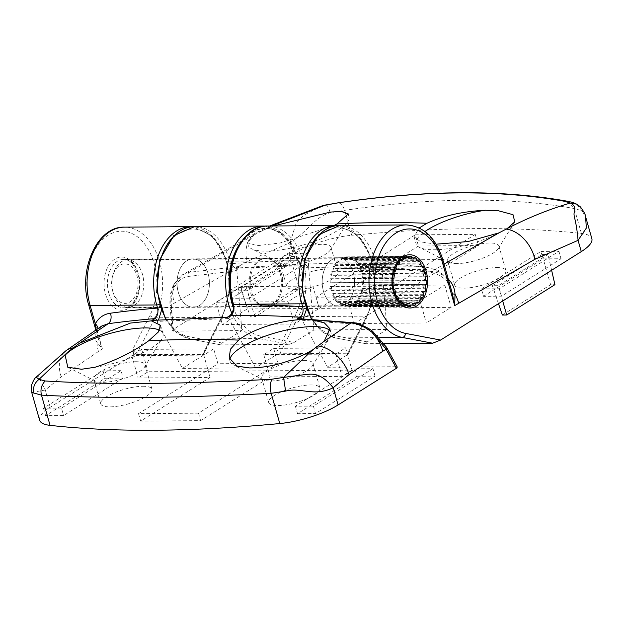 <?xml version="1.0" encoding="UTF-8"?>
<svg xmlns="http://www.w3.org/2000/svg" width="623" height="623" viewBox="0 0 623 623"><rect width="100%" height="100%" fill="white"/><g stroke="black" fill="none" stroke-linecap="round" stroke-linejoin="round"><path stroke-width="0.47" stroke-dasharray="3.12 2.34" d="M310.682 384.944A26.625 7.562 164.1 0 1 319.911 387.95A26.625 7.562 164.1 0 1 306.173 399.102A26.625 7.562 164.1 0 1 277.928 405.542A26.625 7.562 164.1 0 1 268.7 402.536A26.625 7.562 164.1 0 1 282.437 391.384A26.625 7.562 164.1 0 1 310.682 384.944M303.689 360.398A26.625 7.562 164.1 0 1 312.917 363.396A26.625 7.562 164.1 0 1 312.38 365.88A26.625 7.562 164.1 0 1 270.935 380.988A26.625 7.562 164.1 0 1 263.467 379.812A26.625 7.562 164.1 0 1 261.707 377.99A26.625 7.562 164.1 0 1 275.444 366.83A26.625 7.562 164.1 0 1 303.689 360.398M330.12 330.914A52.441 14.89 164.1 0 1 330.969 332.518A52.441 14.89 164.1 0 1 329.917 337.401A52.441 14.89 164.1 0 1 306.68 353.288M142.737 386.276A26.625 7.562 164.1 0 1 151.965 389.274A26.625 7.562 164.1 0 1 138.228 400.433A26.625 7.562 164.1 0 1 109.983 406.866A26.625 7.562 164.1 0 1 100.755 403.868A26.625 7.562 164.1 0 1 114.492 392.708A26.625 7.562 164.1 0 1 142.737 386.276M135.744 361.722A26.625 7.562 164.1 0 1 144.972 364.72A26.625 7.562 164.1 0 1 144.443 367.204A26.625 7.562 164.1 0 1 102.99 382.312A26.625 7.562 164.1 0 1 95.521 381.136A26.625 7.562 164.1 0 1 93.762 379.314A26.625 7.562 164.1 0 1 107.499 368.154A26.625 7.562 164.1 0 1 135.744 361.722M159.511 330.221A52.441 14.89 164.1 0 1 163.024 333.842A52.441 14.89 164.1 0 1 161.972 338.725A52.441 14.89 164.1 0 1 95.117 367.235M208.121 273.723A24.204 16.19 -90.5 0 1 193.418 307.287A24.204 16.19 -90.5 0 1 178.342 292.444A24.204 16.19 -90.5 0 1 193.037 258.88A24.204 16.19 -90.5 0 1 208.121 273.723A24.204 16.19 -90.5 0 1 193.418 307.287A24.204 16.19 -90.5 0 1 178.342 292.444A24.204 16.19 -90.5 0 1 193.037 258.88A24.204 16.19 -90.5 0 1 208.121 273.723M281.292 273.147A24.204 16.19 -90.5 0 1 266.597 306.711A24.204 16.19 -90.5 0 1 251.521 291.868A24.204 16.19 -90.5 0 1 266.216 258.304A24.204 16.19 -90.5 0 1 281.292 273.147M353.272 272.578A24.204 16.19 -90.5 0 1 338.577 306.142A24.204 16.19 -90.5 0 1 323.493 291.299A24.204 16.19 -90.5 0 1 338.196 257.735A24.204 16.19 -90.5 0 1 353.272 272.578A24.204 16.19 -90.5 0 1 338.577 306.142A24.204 16.19 -90.5 0 1 323.493 291.299A24.204 16.19 -90.5 0 1 338.196 257.735A24.204 16.19 -90.5 0 1 353.272 272.578M357.072 376.261L375.069 376.121L315.511 413.563L297.521 413.703L357.072 376.261L354.954 368.824L372.943 368.684L375.069 376.121M123.152 378.106L63.593 415.549L45.604 415.697L105.155 378.247L123.152 378.106L121.033 370.669L61.475 408.112L63.593 415.549M352.003 370.14L342.074 376.378L270.102 376.946L200.622 420.634L140.642 421.109L210.122 377.421L138.142 377.99L148.072 371.752L352.003 370.14L345.64 347.821L335.719 354.059L263.739 354.627L273.668 348.389L345.64 347.821M39.631 420.198A48.407 13.745 164.1 0 1 50.198 407.216L133.719 354.705L202.95 354.378L201.766 356.231L182.422 368.395L156.996 321.413L228.921 318.524L228.664 318.112L229.607 317.512C233.337 314.467 234.552 309.896 233.267 303.798L233.158 303.417A54.061 36.157 -90.5 0 1 270.732 228.882A54.061 36.157 -90.5 0 1 295.333 315.222L274.945 355.655L279.719 353.771L348.101 353.233L348.545 353.685L367.671 315.76A2.422 1.098 26.8 0 1 366.799 316.134L346.918 355.087L327.573 367.251L302.147 320.261L354.183 324.124C360.211 324.871 366.269 327.542 372.367 332.129L385.139 346.731L395.955 366.713L327.573 367.251M395.955 366.713L397.287 367.095M202.95 354.378L203.394 354.837L222.512 316.905A2.422 1.098 26.8 0 1 221.648 317.278L202.95 354.378M274.945 355.655L255.601 367.819L182.422 368.395M31.734 392.467L45.3 390.021L61.21 376.814L102.382 348.818L98.341 338.468L95.794 329.863M133.719 354.705L132.987 348.958L136.608 354.417L155.072 317.808A56.475 37.777 89.5 0 0 159.589 261.785A56.475 37.777 89.5 0 0 124.405 227.146M50.198 407.216L45.3 390.021L38.564 376.705L36.15 377.172M150.182 354.791L136.608 354.417M101.689 326.047L96.106 332.191C94.486 335.852 94.782 339.239 96.978 342.362L102.382 348.818L89.595 303.931A52.441 35.075 -90.5 0 1 108.075 235.284A52.441 35.075 -90.5 0 1 154.115 263.365A52.441 35.075 -90.5 0 1 149.917 315.386L132.987 348.958M96.106 332.191A8.068 5.459 28.1 0 0 97.492 330.727L97.492 330.727A8.068 5.459 28.1 0 0 97.928 328.469M255.601 367.819L228.921 318.524M160.306 307.419A2.422 0.685 164.1 0 0 160.874 307.116L161.419 310.566M158.631 319.622L156.996 321.413M305.371 306.018A2.422 0.685 164.1 0 0 305.948 305.714L306.5 309.234M302.062 318.859A2.422 1.659 -122.6 0 1 302.295 319.435L301.812 319.747L302.147 320.261M156.809 321.102L153.686 319.981M227.543 317.341L228.664 318.112M354.183 324.124L352.229 322.613L350.998 322.932L352.236 322.613L354.183 324.124M386.595 347.338A4.034 1.861 -28.4 0 0 385.139 346.731M301.812 319.747L299.359 318.711M237.145 366.114A52.441 14.89 164.1 0 1 233.563 364.844A52.441 14.89 164.1 0 1 230.089 361.247A52.441 14.89 164.1 0 1 229.926 359.915M273.668 348.389L277.905 363.271L198.503 413.189L138.524 413.664L208.004 369.984L210.122 377.421M138.524 413.664L140.642 421.109M198.503 413.189L200.622 420.634M263.739 354.627L270.102 376.946M213.689 348.857L203.76 355.102L131.788 355.671L141.709 349.425L213.689 348.857L217.925 363.739L277.905 363.271M141.709 349.425L148.072 371.752M203.76 355.102L208.004 369.984L217.925 363.739M131.788 355.671L138.142 377.99M335.719 354.059L342.074 376.378M61.475 408.112L43.485 408.252L103.036 370.81L121.033 370.669M103.036 370.81L105.155 378.247M43.485 408.252L45.604 415.697M372.943 368.684L313.392 406.126L295.395 406.266L354.954 368.824M295.395 406.266L297.521 413.703M313.392 406.126L315.511 413.563M116.68 299.079A19.765 13.223 -90.5 0 1 113.028 292.351A19.765 13.223 -90.5 0 1 112.895 275.086A19.765 13.223 -90.5 0 1 133.026 268.17A19.765 13.223 -90.5 0 1 135.246 295.948A19.765 13.223 -90.5 0 1 116.68 299.079M137.699 264.993A23.799 15.918 89.5 0 0 127.66 259.799A23.799 15.918 89.5 0 0 113.448 273.318A23.799 15.918 89.5 0 0 113.612 294.103A23.799 15.918 89.5 0 0 118.012 302.21A23.799 15.918 89.5 0 0 128.042 307.404A23.799 15.918 89.5 0 0 142.924 291.4A23.799 15.918 89.5 0 0 137.699 264.993M335.961 299.219A23.799 15.918 89.5 0 0 336.934 300.481A23.799 15.918 89.5 0 0 337.978 301.618L337.526 302.622A25.013 16.728 -90.5 0 1 335.408 300.107L335.961 299.219L397.373 298.736M334.31 296.548L333.679 297.288A25.013 16.728 -90.5 0 1 332.176 293.924L332.877 293.34A23.799 15.918 89.5 0 0 334.31 296.548L397.287 296.05M332.877 293.34L394.491 292.849M331.864 290.038L331.101 290.45A25.013 16.728 -90.5 0 1 330.369 286.564L331.163 286.331A23.799 15.918 89.5 0 0 331.864 290.038L394.842 289.539M331.163 286.331L392.864 285.848M330.875 282.725L330.065 282.772A25.013 16.728 -90.5 0 1 330.167 278.738L330.977 278.886A23.799 15.918 89.5 0 0 330.875 282.725L393.853 282.227M330.977 278.886L393.954 278.395M331.444 275.335L330.665 275A25.013 16.728 -90.5 0 1 331.6 271.223L332.332 271.737A23.799 15.918 89.5 0 0 331.444 275.335L393.129 274.852M332.332 271.737L395.309 271.239M333.515 268.583L332.838 267.906A25.013 16.728 -90.5 0 1 334.512 264.752L335.104 265.577A23.799 15.918 89.5 0 0 333.515 268.583L395.075 268.1M335.104 265.577L398.081 265.079M336.887 263.132L336.381 262.182A25.013 16.728 -90.5 0 1 338.624 259.955L339.021 261.014A23.799 15.918 89.5 0 0 336.887 263.132L398.206 262.649M339.021 261.014L401.999 260.515M341.225 259.518L340.945 258.381A25.013 16.728 -90.5 0 1 343.538 257.307L343.694 258.49A23.799 15.918 89.5 0 0 341.225 259.518L402.022 259.036M343.694 258.49L406.671 257.992M346.108 258.086L346.069 256.878A25.013 16.728 -90.5 0 1 346.583 256.863A25.013 16.728 -90.5 0 1 348.771 257.058L348.67 258.257A23.799 15.918 89.5 0 0 346.59 258.07A23.799 15.918 89.5 0 0 346.108 258.086L406.624 257.611M348.67 258.257L411.655 257.758M351.053 258.989L351.271 257.821A25.013 16.728 -90.5 0 1 353.802 259.238L353.467 260.336A23.799 15.918 89.5 0 0 351.053 258.989L414.03 258.49M353.467 260.336L416.444 259.838M355.585 262.127L356.029 261.123A25.013 16.728 -90.5 0 1 357.127 262.314A25.013 16.728 -90.5 0 1 358.155 263.638L357.602 264.526A23.799 15.918 89.5 0 0 356.621 263.264A23.799 15.918 89.5 0 0 355.585 262.127L418.563 261.629M358.155 263.638L421.132 263.14M339.761 304.507L340.096 303.409A23.799 15.918 89.5 0 0 342.51 304.756L342.292 305.924A25.013 16.728 -90.5 0 1 339.761 304.507L402.738 304.008M344.792 306.687L344.885 305.488A23.799 15.918 89.5 0 0 346.964 305.675A23.799 15.918 89.5 0 0 347.455 305.659L347.486 306.866A25.013 16.728 -90.5 0 1 346.98 306.882A25.013 16.728 -90.5 0 1 344.792 306.687L407.769 306.189M350.025 306.438L349.861 305.254A23.799 15.918 89.5 0 0 352.338 304.226L352.618 305.363A25.013 16.728 -90.5 0 1 350.025 306.438L413.002 305.94M354.939 303.79L354.542 302.731A23.799 15.918 89.5 0 0 356.675 300.613L357.181 301.563A25.013 16.728 -90.5 0 1 354.939 303.79L417.916 303.292M359.05 298.993L358.459 298.168A23.799 15.918 89.5 0 0 360.047 295.162L360.717 295.839A25.013 16.728 -90.5 0 1 359.05 298.993L422.028 298.495M361.963 292.522L361.231 292.008A23.799 15.918 89.5 0 0 362.119 288.41L362.898 288.745A25.013 16.728 -90.5 0 1 361.963 292.522L424.941 292.023M363.388 285.007L362.586 284.859A23.799 15.918 89.5 0 0 362.687 281.02L363.497 280.973A25.013 16.728 -90.5 0 1 363.388 285.007L426.373 284.509M363.193 277.18L362.399 277.414A23.799 15.918 89.5 0 0 361.698 273.707L362.454 273.295A25.013 16.728 -90.5 0 1 363.193 277.18L426.171 276.69M361.387 269.821L360.678 270.405A23.799 15.918 89.5 0 0 359.253 267.197L359.884 266.457A25.013 16.728 -90.5 0 1 361.387 269.821L424.364 269.323M332.838 267.906L395.823 267.407M334.512 264.752L397.49 264.253M336.381 262.182L399.359 261.683M338.624 259.955L401.601 259.456M340.945 258.381L403.922 257.883M343.538 257.307L406.515 256.808M346.069 256.878L409.054 256.38M348.771 257.058L411.748 256.559M351.271 257.821L414.248 257.33M353.802 259.238L416.779 258.747M356.029 261.123L419.006 260.624M357.602 264.526L420.58 264.027M359.884 266.457L422.861 265.959M359.253 267.197L422.23 266.706M360.678 270.405L423.656 269.907M362.454 273.295L425.439 272.796M361.698 273.707L424.676 273.209M362.399 277.414L425.377 276.916M363.497 280.973L426.475 280.475M362.687 281.02L425.665 280.521M362.586 284.859L425.564 284.361M362.898 288.745L425.875 288.247M362.119 288.41L425.096 287.912M361.231 292.008L424.208 291.509M360.717 295.839L423.695 295.341M360.047 295.162L423.025 294.663M358.459 298.168L421.436 297.669M357.181 301.563L420.159 301.073M356.675 300.613L419.653 300.115M354.542 302.731L417.519 302.233M352.618 305.363L415.596 304.873M352.338 304.226L415.315 303.736M349.861 305.254L412.847 304.756M347.486 306.866L410.471 306.368M347.455 305.659L410.432 305.161M344.885 305.488L405.347 305.005M342.292 305.924L405.269 305.426M342.51 304.756L405.487 304.258M340.096 303.409L401.111 302.926M337.526 302.622L400.511 302.124M337.978 301.618L400.955 301.119M335.408 300.107L398.385 299.608M333.679 297.288L396.656 296.789M332.176 293.924L395.153 293.425M331.101 290.45L394.086 289.952M330.369 286.564L393.347 286.066M330.065 282.772L393.043 282.274M330.167 278.738L393.152 278.24M330.665 275L393.643 274.502M331.6 271.223L394.577 270.725M295.98 289.485A26.625 7.562 164.1 0 1 286.751 286.479A26.625 7.562 164.1 0 1 300.496 275.327A26.625 7.562 164.1 0 1 328.734 268.887A26.625 7.562 164.1 0 1 337.97 271.893A26.625 7.562 164.1 0 1 324.225 283.044A26.625 7.562 164.1 0 1 295.98 289.485M288.986 264.931A26.625 7.562 164.1 0 1 281.518 263.755A26.625 7.562 164.1 0 1 279.758 261.925A26.625 7.562 164.1 0 1 293.503 250.773A26.625 7.562 164.1 0 1 321.741 244.333A26.625 7.562 164.1 0 1 330.977 247.339A26.625 7.562 164.1 0 1 330.439 249.815A26.625 7.562 164.1 0 1 288.986 264.931M348.28 214.982A52.441 14.89 164.1 0 1 349.02 216.454A52.441 14.89 164.1 0 1 347.969 221.336A52.441 14.89 164.1 0 1 266.325 251.108A52.441 14.89 164.1 0 1 251.614 248.787A52.441 14.89 164.1 0 1 248.149 245.189A52.441 14.89 164.1 0 1 254.503 234.715L189.213 272.313L240.182 266.364L235.673 268.669L230.479 263.716L229.77 261.224A56.475 37.777 89.5 0 0 194.586 226.593M271.558 225.985L254.503 234.715M262.532 230.51L273.31 225.97M249.597 298.168L231.6 298.308L291.151 260.866L309.148 260.726L249.597 298.168L247.471 290.731L229.482 290.871L231.6 298.308M483.518 296.322L543.069 258.88L561.066 258.74L501.515 296.182L483.518 296.322L481.4 288.885L540.951 251.435L543.069 258.88M319.249 308.369L418.454 245.999L478.433 245.524L379.228 307.902L319.249 308.369L316.063 297.21L415.276 234.832L418.454 245.999M294.383 324.007L222.403 324.575L247.222 308.969L319.194 308.401L294.383 324.007L288.021 301.68L216.049 302.248L222.403 324.575M354.362 323.532L379.173 307.933L451.153 307.365L426.342 322.963L354.362 323.532L348 301.213L372.819 285.607L379.173 307.933M496.679 267.563A26.625 7.562 164.1 0 1 505.915 270.569A26.625 7.562 164.1 0 1 492.17 281.721A26.625 7.562 164.1 0 1 463.925 288.161A26.625 7.562 164.1 0 1 454.697 285.155A26.625 7.562 164.1 0 1 468.441 274.003A26.625 7.562 164.1 0 1 496.679 267.563M233.197 307.334A54.061 36.157 89.5 0 0 260.881 336.14L294.072 342.448L289.298 344.332L220.916 344.869L190.249 339.076A2.422 1.783 -79.2 0 0 190.506 339.099L220.916 344.869L222.092 343.016L241.872 330.579L236.872 270.725L187.873 276.495C182.243 277.461 177.843 280.95 174.674 286.954C171.932 292.444 170.827 298.682 171.364 305.667L170.024 305.527L171.045 305.215C170.258 297.335 171.364 290.302 174.37 284.119L182.523 274.782L189.213 272.313A4.034 2.718 81.7 0 0 187.873 276.495M171.364 305.667L173.49 331.125L241.872 330.579M173.49 331.125L172.119 330.603L173.077 329.52L293.378 253.88A48.407 13.745 -15.9 0 1 351.699 235.276A806.832 229.054 -15.9 0 1 475.738 228.594A806.832 229.054 -15.9 0 1 581.407 233.469A48.407 13.745 164.1 0 1 591.85 238.632M384.305 343.584L365.841 343.709L335.4 337.931A2.422 1.783 -79.2 0 0 335.665 337.954L366.067 343.725L367.251 341.871L387.023 329.435L382.024 269.58L308.603 267.212L308.58 266.667L307.653 267.244C303.58 269.12 300.512 267.251 298.464 261.621L298.456 261.613A54.061 36.157 89.5 0 0 241.015 242.106M294.072 342.448L313.844 330.011L387.023 329.435M456.932 263.607A26.625 7.562 164.1 0 1 449.463 262.423A26.625 7.562 164.1 0 1 447.703 260.601A26.625 7.562 164.1 0 1 461.448 249.449A26.625 7.562 164.1 0 1 489.686 243.009A26.625 7.562 164.1 0 1 498.914 246.015A26.625 7.562 164.1 0 1 498.384 248.491A26.625 7.562 164.1 0 1 456.932 263.607M499.187 232.784A52.441 14.89 164.1 0 1 434.27 249.784A52.441 14.89 164.1 0 1 419.559 247.463A52.441 14.89 164.1 0 1 416.094 243.866A52.441 14.89 164.1 0 1 424.979 231.499M174.674 286.954L173.762 284.641L174.37 284.119C172.306 289.111 172.267 295.473 174.238 303.206L247.066 261.543L290.162 242.612C308.767 230.697 314.841 216.648 330.198 212.762L344.597 210.348C388.168 203.846 429.185 200.458 467.647 200.185C506.032 199.851 541.589 202.631 574.305 208.534L581.991 210.776L585.581 216.633M313.844 330.011L308.603 267.212M280.093 273.154A24.204 16.19 -90.5 0 1 265.398 306.718A24.204 16.19 -90.5 0 1 250.321 291.876A24.204 16.19 -90.5 0 1 265.016 258.311A24.204 16.19 -90.5 0 1 280.093 273.154M367.251 341.871L334.053 335.563A54.061 36.157 -90.5 0 1 309.46 249.223A54.061 36.157 -90.5 0 1 371.635 261.029L372.414 263.778C374.462 269.409 377.522 271.293 381.611 269.424L382.024 269.58M222.092 343.016L188.901 336.708A54.061 36.157 -90.5 0 1 164.308 250.368A54.061 36.157 -90.5 0 1 226.484 262.174L227.193 264.666C229.233 270.296 232.301 272.173 236.382 270.312L236.849 270.016L236.872 270.725M262.961 226.056A56.475 37.777 -90.5 0 1 298.144 260.687L303.183 265.647L308.432 263.031L385.575 265.507L382.888 267.181L380.575 267.789L375.708 262.828L374.921 260.079A56.475 37.777 89.5 0 0 339.737 225.448M436.108 244.193L420.759 241.888L414.054 236.709L419.24 227.94M381.611 269.424A2.422 1.667 58 0 1 382.125 267.36A2.422 1.667 58 0 1 382.888 267.181A1677.396 1152.519 57.8 0 1 432.058 271.496L444.067 264.113M334.021 225.495L280.116 242.993L257.143 245.696L247.44 242.713L254.394 234.785M351.699 235.276L344.597 210.348C342.767 204.85 340.306 202.405 337.214 203.005M567.031 201.167L574.305 208.534L581.407 233.469M451.301 289.516L446.613 277.515C439.838 271.519 432.829 268.077 425.587 267.205A1685.464 1158.064 -122.2 0 0 375.708 262.828A2.422 0.685 164.1 0 0 372.414 263.778M322.301 205.792L304.094 215.067L296.353 222.372L290.162 242.612L293.378 253.88M448.576 279.937A8.068 2.251 -48.1 0 1 446.193 280.397C441.536 275.927 436.03 273.162 429.66 272.103A8.068 5.148 -83.7 0 0 432.058 271.496C437.852 272.204 443.459 274.953 448.879 279.75M451.309 289.539L446.193 280.397A8.068 2.251 -48.1 0 1 446.613 277.515L441.497 259.557L374.921 260.079A2.422 0.685 164.1 0 0 371.635 261.029M581.991 210.776L576.657 204.149M325.743 204.975C327.106 204.687 328.586 207.28 330.198 212.762M382 269.183L383.963 266.208L385.575 265.507M308.432 263.031L308.58 266.667M236.849 270.016L238.983 266.948L240.182 266.364M227.193 264.666A2.422 0.685 164.1 0 1 230.479 263.716A1685.464 1158.064 -122.2 0 1 298.152 260.694L229.77 261.224A2.422 0.685 164.1 0 0 226.484 262.174M372.819 285.607L444.791 285.038L419.98 300.644L348 301.213M419.98 300.644L426.342 322.963M444.791 285.038L451.153 307.365M216.049 302.248L240.86 286.65L312.839 286.082L288.021 301.68M312.839 286.082L319.194 308.401M240.86 286.65L247.222 308.969M415.276 234.832L475.256 234.365L376.043 296.735L316.063 297.21M376.043 296.735L379.228 307.902M475.256 234.365L478.433 245.524M540.951 251.435L558.948 251.295L499.389 288.737L481.4 288.885M541.987 254.511L547.983 254.464L498.353 285.669L492.357 285.716L541.987 254.511L550.607 284.703L554.929 284.664M499.389 288.737L501.515 296.182M558.948 251.295L561.066 258.74M229.482 290.871L289.033 253.429L307.03 253.281L247.471 290.731M240.439 287.701L290.069 256.497L296.065 256.45L246.443 287.655L240.439 287.701L250.454 317.021L298.69 286.689L290.069 256.497M307.03 253.281L309.148 260.726M289.033 253.429L291.151 260.866M502.364 315.036L550.607 284.703M498.486 303.666L492.357 285.716M551.62 270.265L547.983 254.464M502.714 301.01L498.353 285.669M298.69 286.689L303.012 286.658L254.776 316.99L250.454 317.021M254.776 316.99L246.443 287.655M303.012 286.658L296.065 256.45M108.768 292.997A24.204 16.19 -90.5 0 1 123.463 259.425A24.204 16.19 -90.5 0 1 138.54 274.276A24.204 16.19 -90.5 0 1 123.845 307.84A24.204 16.19 -90.5 0 1 108.768 292.997M138.228 273.349A26.625 17.81 89.5 0 0 114.858 259.09A26.625 17.81 89.5 0 0 105.474 293.947A26.625 17.81 89.5 0 0 128.852 308.198A26.625 17.81 89.5 0 0 138.228 273.349M190.988 226.624A56.475 37.777 -90.5 0 1 226.172 261.255A56.475 37.777 -90.5 0 1 221.648 317.278L155.072 317.808A4.034 1.83 26.8 0 1 149.917 315.386M279.719 353.771L298.425 316.679A56.475 37.777 89.5 0 0 302.949 260.648A56.475 37.777 89.5 0 0 267.758 226.017M336.14 225.479A56.475 37.777 -90.5 0 1 371.324 260.11A56.475 37.777 -90.5 0 1 366.799 316.134L298.425 316.679A2.422 1.098 26.8 0 1 295.333 315.222M61.21 376.814A32.271 21.556 53.4 0 1 65.945 350.726M88.715 305.013A4.034 1.145 164.1 0 1 89.595 303.931M98.411 351.317A32.271 22.171 57.8 0 1 96.978 342.362A8.068 5.825 -24.7 0 0 98.341 338.468M201.766 356.231L222.154 315.799A54.061 36.157 89.5 0 0 197.561 229.459A54.061 36.157 89.5 0 0 159.979 303.993A2.422 0.685 164.1 0 1 159.356 304.312M346.918 355.087L367.305 314.654A54.061 36.157 89.5 0 0 342.712 228.314A54.061 36.157 89.5 0 0 305.13 302.848A2.422 0.685 164.1 0 1 304.515 303.167M371.9 332.261L372.367 332.129M367.305 314.654A2.422 1.098 26.8 0 1 367.671 315.76L374.991 287.6L371.386 257.829L357.82 234.933L337.939 225.526M222.154 315.799A2.422 1.098 26.8 0 1 222.512 316.905L229.84 288.745L226.235 258.973L212.669 236.086L192.787 226.671M157.214 320.837A2.422 1.659 -122.6 0 0 156.677 319.763M232.628 304.063A2.422 0.685 164.1 0 1 233.158 303.417M232.737 304.452A2.422 0.685 164.1 0 1 233.267 303.798M230.105 315.456A2.422 1.659 -122.6 0 0 229.607 317.512M411.453 305.06A24.204 16.19 89.5 0 0 422.846 272.025A24.204 16.19 89.5 0 0 407.769 257.182A24.204 16.19 89.5 0 0 393.074 290.754A24.204 16.19 89.5 0 0 408.151 305.597A24.204 16.19 89.5 0 0 410.44 305.332M312.115 319.459A56.475 37.777 89.5 0 0 335.665 337.954L379.516 337.604M289.298 344.332L258.888 338.554L190.506 339.099A56.475 37.777 89.5 0 1 166.115 319.124M260.881 336.14A2.422 1.783 -79.2 0 1 258.888 338.554A56.475 37.777 -90.5 0 1 231.912 313.4M236.382 270.312A2.422 1.667 58 0 1 236.904 268.24L303.183 265.647C301.618 265.928 300.216 264.37 298.985 260.975L298.985 260.975A2.422 0.685 164.1 0 0 298.152 260.694L298.152 260.694A2.422 0.685 164.1 0 1 298.985 260.959A2.422 0.685 164.1 0 1 298.456 261.613A2.422 0.685 164.1 0 0 298.985 260.975L282.951 233.96L265.359 226.141M238.983 266.948L236.904 268.24A2.422 1.667 58 0 1 237.449 268.061A1677.396 1152.519 57.8 0 1 305.215 265.024A2.422 1.667 58 0 1 307.653 267.244M173.077 329.52L171.045 305.215L174.238 303.206M406.313 224.926A56.475 37.777 -90.5 0 1 441.497 259.557A4.034 1.145 164.1 0 1 442.898 260.009M261.387 231.055A32.271 22.701 -117.6 0 0 256.123 232.737A32.271 22.701 -117.6 0 0 247.066 261.543M383.97 266.216L380.575 267.789L429.66 272.103A8.068 5.148 -83.7 0 1 425.587 267.205M188.901 336.708A2.422 1.783 -79.2 0 0 190.249 339.076L176.519 332.503L165.469 319.163M334.053 335.563A2.422 1.783 -79.2 0 0 335.4 337.931L322.231 331.802L311.438 319.412M312.917 363.396L319.911 387.95M312.38 365.88L329.917 337.401M144.972 364.72L151.965 389.274M144.443 367.204L161.972 338.725M265.016 258.311L123.463 259.425C126.936 260.212 131.476 258.498 137.706 273.995C142.862 289.851 133.143 309.148 123.845 307.84L265.398 306.718M407.816 305.589L266.597 306.711M101.697 326.039C100.817 326.312 99.415 327.869 97.492 330.727L97.227 334.909M407.769 257.182L266.216 258.304M95.521 381.136L67.79 367.259M160.586 325.284L163.024 333.842M93.762 379.314L100.755 403.868M263.467 379.812L233.563 364.844M229.178 358.03L230.089 361.247M329.863 328.64L330.969 332.518M261.707 377.99L268.7 402.536M113.028 292.351L113.612 294.103M112.895 275.086L113.448 273.318M127.66 259.799L346.59 258.07M346.583 256.863L409.56 256.365M346.98 306.882L409.957 306.384M128.042 307.404L346.964 305.675M279.758 261.925L286.751 286.479M281.518 263.755L251.614 248.787M447.703 260.601L454.697 285.155M449.463 262.423L419.559 247.463M406.578 257.268L403.945 258M401.414 259.464L399 261.683M397.069 264.261L395.379 267.415M394.125 270.732L393.183 274.509M392.692 278.247L392.583 282.274M392.887 286.066L393.627 289.96M269.673 226.001L256.123 232.737L182.523 274.782C181.776 274.19 178.856 277.476 173.762 284.641C170.686 290.38 169.44 297.342 170.024 305.527L172.119 330.603M405.316 305.192L402.653 304.008M400.192 302.124L397.988 299.608M396.212 296.797L394.702 293.433M498.384 248.491L514.769 221.866M414.054 236.709L416.094 243.866M498.914 246.015L505.915 270.569M330.439 249.815L347.969 221.336M247.44 242.713L248.149 245.189M348.304 213.923L349.02 216.454M330.977 247.339L337.97 271.893"/><path stroke-width="0.93" d="M229.926 359.915A52.441 14.89 164.1 0 1 259.184 338.445A52.441 14.89 164.1 0 1 312.785 326.6A52.441 14.89 164.1 0 1 330.12 330.914M382.849 351.24L386.042 349.23A4.034 1.861 -28.4 0 0 386.595 347.338L397.287 367.095L396.368 368.31L386.042 349.23L371.9 332.261C376.806 337.238 380.451 343.561 382.849 351.24L349.114 374.54L333.204 387.747C313.852 397.116 301.135 387.085 285.583 391.096L271.169 393.315C269.751 387.755 270.039 383.044 272.017 379.189L283.574 377.406L312.847 349.744L306.68 353.288C287.001 362.975 267.945 367.858 249.519 367.928L237.145 366.114L229.178 358.03L230.417 349.238L238.648 340.088C253.795 328.033 286.261 318.672 307.614 319.576L297.21 318.992L299.951 317.224C302.817 314.872 303.72 311.352 302.661 306.664L301.844 303.798A56.475 37.777 -90.5 0 1 336.14 225.479L267.758 226.017A56.475 37.777 89.5 0 0 233.469 304.336L301.844 303.798A2.422 0.685 164.1 0 0 304.515 303.167M267.758 226.017C240.961 224.817 221.601 269.191 232.628 304.063A2.422 0.685 164.1 0 0 233.469 304.336L233.578 304.725C234.575 309.405 233.633 312.917 230.767 315.269L227.543 317.341L151.973 320.362L154.668 318.633A1677.389 1152.511 -122.2 0 0 108.176 323.711L79.619 343.148L130.417 323.072L151.35 320.876L160.586 325.284L158.265 332.059L148.663 340.797C133.571 351.722 115.73 360.538 95.117 367.235L81.574 369.252L67.79 367.259L65.135 355.196A52.441 14.89 164.1 0 1 144.84 327.924A52.441 14.89 164.1 0 1 159.511 330.221M279.782 423.554L271.169 393.315C226.398 395.667 184.805 397.03 146.389 397.404C107.989 397.638 73.008 396.874 41.461 395.122L31.734 392.467L39.631 420.198A48.407 13.745 164.1 0 0 50.074 425.361A806.832 229.054 -15.9 0 0 155.742 430.228A806.832 229.054 -15.9 0 0 279.782 423.554A48.407 13.745 -15.9 0 0 338.102 404.942L396.368 368.31M350.998 322.932L312.403 319.872L324.342 322.878L329.863 328.64L324.24 341.217L350.998 322.932C357.968 323.719 364.938 326.834 371.9 332.261L372.367 332.129M101.689 326.047L65.945 350.726L36.15 377.172L39.054 379.337L45.16 380.98C107.826 384.835 183.442 384.235 272.017 379.189M45.16 380.98C41.437 384.85 40.199 389.562 41.461 395.122L50.074 425.361M79.619 343.148L68.226 351.668L39.054 379.337C34.452 382.958 32.715 387.545 33.837 393.082M65.135 355.196L68.226 351.668M96.456 331.942L95.335 323.804C98.675 317.722 103.698 314.194 110.411 313.205A1685.456 1158.056 57.8 0 1 157.58 308.066L156.692 304.943A56.475 37.777 -90.5 0 1 190.988 226.624L124.405 227.146A56.475 37.777 89.5 0 0 90.117 305.465L156.692 304.943A2.422 0.685 164.1 0 0 159.356 304.312M312.847 349.744L324.24 341.217M285.583 391.096L283.574 377.406L305.698 374.501C311.905 374.127 320.23 371.861 333.204 387.747L338.102 404.942M110.411 313.205A8.068 5.591 82.3 0 1 108.176 323.711L101.666 326.063M156.677 319.763A2.422 1.659 -122.6 0 0 154.668 318.633C157.541 316.282 158.515 312.762 157.58 308.066A2.422 0.685 164.1 0 0 160.306 307.419M97.928 328.469A8.068 5.459 28.1 0 0 95.335 323.804L90.117 305.465A4.034 1.145 164.1 0 1 88.715 305.013C77.805 270.366 96.869 226.149 124.405 227.146M161.419 310.566L158.631 319.622M306.5 309.234L303.066 318.851M227.543 317.341L151.973 320.362M386.595 347.338L372.718 331.444C369.314 328.15 356.784 322.286 352.236 322.613L299.359 318.711L297.21 318.992M312.403 319.872L307.614 319.576M305.371 306.018A2.422 0.685 164.1 0 1 302.661 306.664A1685.456 1158.056 57.8 0 0 233.578 304.725A2.422 0.685 164.1 0 1 232.737 304.452C234.147 308.175 233.267 311.843 230.105 315.456A2.422 1.659 -122.6 0 1 230.767 315.269A1677.389 1152.511 -122.2 0 1 299.951 317.224A2.422 1.659 -122.6 0 1 302.062 318.859M397.373 298.736L398.938 298.729A23.799 15.918 -90.5 0 1 397.287 296.05L396.656 296.789A25.013 16.728 -90.5 0 1 395.153 293.425L395.862 292.841A23.799 15.918 -90.5 0 1 394.842 289.539L394.086 289.952A25.013 16.728 -90.5 0 1 393.347 286.066L394.141 285.832A23.799 15.918 -90.5 0 1 393.853 282.227L393.043 282.274A25.013 16.728 -90.5 0 1 393.152 278.24L393.954 278.395A23.799 15.918 -90.5 0 1 394.421 274.836L393.643 274.502A25.013 16.728 -90.5 0 1 394.577 270.725L395.309 271.239A23.799 15.918 -90.5 0 1 396.493 268.085L395.823 267.407A25.013 16.728 -90.5 0 1 397.49 264.253L398.081 265.079A23.799 15.918 -90.5 0 1 399.865 262.633L399.359 261.683A25.013 16.728 -90.5 0 1 401.601 259.456L401.999 260.515A23.799 15.918 -90.5 0 1 404.202 259.02L403.922 257.883A25.013 16.728 -90.5 0 1 406.515 256.808L406.671 257.992A23.799 15.918 -90.5 0 1 409.085 257.587L409.054 256.38A25.013 16.728 -90.5 0 1 409.56 256.365A25.013 16.728 -90.5 0 1 411.748 256.559L411.655 257.758A23.799 15.918 -90.5 0 1 414.03 258.49L414.248 257.33A25.013 16.728 -90.5 0 1 416.779 258.747L416.444 259.838A23.799 15.918 -90.5 0 1 418.563 261.629L419.006 260.624A25.013 16.728 -90.5 0 1 420.104 261.824A25.013 16.728 -90.5 0 1 421.132 263.14L420.58 264.027A23.799 15.918 -90.5 0 1 422.23 266.706L422.861 265.959A25.013 16.728 -90.5 0 1 424.364 269.323L423.656 269.907A23.799 15.918 -90.5 0 1 424.676 273.209L425.439 272.796A25.013 16.728 -90.5 0 1 426.171 276.69L425.377 276.916A23.799 15.918 -90.5 0 1 425.665 280.521L426.475 280.475A25.013 16.728 -90.5 0 1 426.373 284.509L425.564 284.361A23.799 15.918 -90.5 0 1 425.096 287.912L425.875 288.247A25.013 16.728 -90.5 0 1 424.941 292.023L424.208 291.509A23.799 15.918 -90.5 0 1 423.025 294.663L423.695 295.341A25.013 16.728 -90.5 0 1 422.028 298.495L421.436 297.669A23.799 15.918 -90.5 0 1 419.653 300.115L420.159 301.073A25.013 16.728 -90.5 0 1 417.916 303.292L417.519 302.233A23.799 15.918 -90.5 0 1 415.315 303.736L415.596 304.873A25.013 16.728 -90.5 0 1 413.002 305.94L412.847 304.756A23.799 15.918 -90.5 0 1 410.432 305.161L410.471 306.368A25.013 16.728 -90.5 0 1 409.957 306.384A25.013 16.728 -90.5 0 1 407.769 306.189L407.87 304.99A23.799 15.918 -90.5 0 1 405.487 304.258L405.269 305.426A25.013 16.728 -90.5 0 1 402.738 304.008L403.073 302.91A23.799 15.918 -90.5 0 1 400.955 301.119L400.511 302.124A25.013 16.728 -90.5 0 1 398.385 299.608L398.938 298.729M394.491 292.849L395.862 292.841M392.864 285.848L394.141 285.832M393.129 274.852L394.421 274.836M395.075 268.1L396.493 268.085M398.206 262.649L399.865 262.633M402.022 259.036L404.202 259.02M406.624 257.611L409.085 257.587M405.347 305.005L407.87 304.99M401.111 302.926L403.073 302.91M273.31 225.97L330.431 212.077L341.147 211.399L348.304 213.923L336.973 223.969L334.021 225.495M585.581 216.633L591.85 238.632A48.407 13.745 164.1 0 1 581.282 251.614L440.609 340.057L432.65 343.203L384.305 343.584M424.979 231.499A52.441 14.89 164.1 0 1 485.449 210.263L498.377 210.753L513.017 214.678L514.769 221.866L507.161 228.579C527.813 217.879 548.863 209.375 570.325 203.043L564.103 201.213C498.914 189.556 423.29 190.155 337.214 203.005L325.743 204.975L271.558 225.985M564.103 201.213L567.062 201.167C573.799 202.677 571.493 201.953 576.618 204.118L580.371 206.852C583.868 211.594 585.604 214.849 585.581 216.625L586.336 228.073L578.066 240.338L534.97 259.269L454.697 305.613L452.376 293.604L442.898 260.009A4.034 1.145 164.1 0 1 442.019 261.092A52.441 35.075 89.5 0 0 395.987 233.01A52.441 35.075 89.5 0 0 377.499 301.657A52.441 35.075 89.5 0 0 405.557 333.398L440.609 340.057M444.067 264.113L499.023 232.854L468.029 241.56L436.108 244.193M419.24 227.94L426.989 223.252C443.545 215.675 463.029 211.345 485.449 210.263M337.783 202.872L337.214 203.005M567.062 201.167L567.109 201.182C501.017 189.384 424.559 189.953 337.736 202.88L322.301 205.792L269.673 226.001M499.023 232.854L507.161 228.579M581.282 251.614L578.066 240.338C576.096 217.707 572.942 216.391 574.398 211.906C575.621 207.794 574.266 204.842 570.325 203.043L576.625 204.126M448.576 279.937A8.068 2.251 -48.1 0 0 448.879 279.75C452.68 283.753 454.72 288.566 455.008 294.181L454.697 305.613L442.019 261.092M341.147 211.399A52.441 14.89 164.1 0 1 348.28 214.982M551.62 270.265L554.929 284.664L506.694 314.997L502.364 315.036L498.486 303.666M506.694 314.997L502.714 301.01M148.663 340.797A1675.411 1151.156 57.8 0 1 238.648 340.088M65.945 350.726A32.271 21.556 53.4 0 1 72.58 347.953M318.478 346.014A32.271 21.556 53.4 0 1 349.114 374.54M159.979 303.993L160.874 307.116M305.13 302.848L305.948 305.714M393.386 291.673A26.625 17.81 -90.5 0 1 402.762 256.824A26.625 17.81 -90.5 0 1 426.14 271.075A26.625 17.81 -90.5 0 1 416.756 305.932A26.625 17.81 -90.5 0 1 393.386 291.673M432.65 343.203L402.24 337.425A56.475 37.777 -90.5 0 1 372.024 303.237A56.475 37.777 -90.5 0 1 406.313 224.926L339.737 225.448A56.475 37.777 89.5 0 0 305.441 303.767A56.475 37.777 89.5 0 0 312.115 319.459M379.516 337.604L402.24 337.425A4.034 2.975 -79.2 0 0 405.557 333.398M241.015 242.106A54.061 36.157 89.5 0 0 233.197 307.334M410.44 305.332A24.204 16.19 89.5 0 0 411.453 305.06M231.912 313.4A56.475 37.777 -90.5 0 1 228.664 304.374A56.475 37.777 -90.5 0 1 262.961 226.056L194.586 226.593A56.475 37.777 89.5 0 0 160.29 304.912A56.475 37.777 89.5 0 0 166.115 319.124M426.989 223.252A1673.565 1149.887 -122.2 0 0 336.973 223.969M534.97 259.269A32.271 22.701 -117.6 0 0 506.265 229.124M458.668 303.113A32.271 22.171 -122.2 0 0 455.008 294.181A8.068 1.877 -9.7 0 1 452.376 293.604M95.794 329.863L88.715 305.013M36.142 377.18C34.888 377.826 33.346 380.497 31.524 385.185L31.734 392.467M337.939 225.526L336.14 225.479M192.787 226.671L190.988 226.624M232.628 304.063L232.737 304.452M227.652 317.029L230.105 315.456M407.769 257.182L406.578 257.268M403.945 258L401.414 259.464M399 261.683L397.069 264.261M395.379 267.415L394.125 270.732M393.183 274.509L392.692 278.247M392.583 282.274L392.887 286.066M393.627 289.96L394.702 293.433M442.898 260.009C435.913 237.822 423.718 226.126 406.313 224.926M322.332 205.785L325.946 204.905M165.469 319.163L156.809 290.396L159.893 259.37L173.825 235.642L194.586 226.593M311.438 319.412L302.1 290.614L304.795 259.059L318.719 234.746L339.737 225.448M265.359 226.141L262.961 226.056M407.816 305.589L405.316 305.192M402.653 304.008L400.192 302.124M397.988 299.608L396.212 296.797"/></g></svg>
